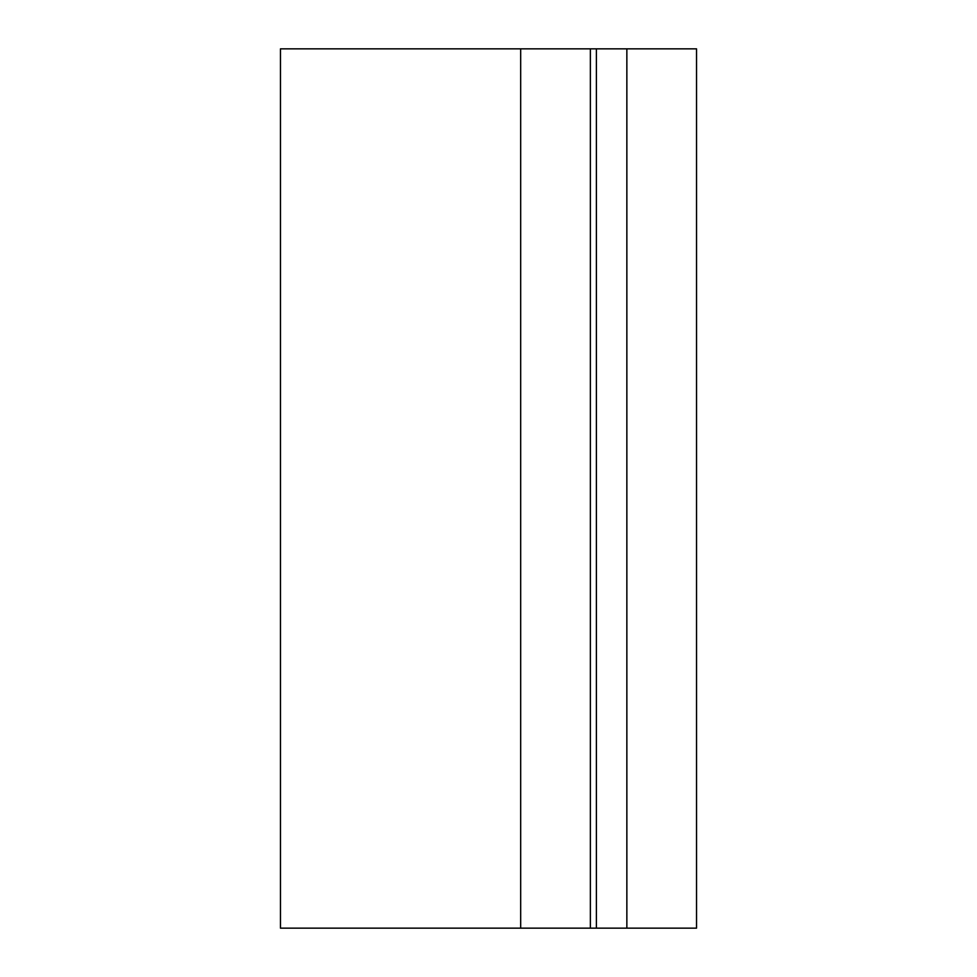 <?xml version="1.0" encoding="UTF-8"?>
<svg xmlns="http://www.w3.org/2000/svg" width="977" height="977" viewBox="0 0 977 977"><rect width="100%" height="100%" fill="white"/><g stroke="black" fill="none" stroke-linecap="round" stroke-linejoin="round"><path stroke-width="1.47" d="M280.46 48.85L696.54 48.85L696.54 928.15L280.46 928.15L280.46 48.85M520.68 48.85L520.68 928.15M590.364 48.85L590.364 928.15M596.397 48.85L596.397 928.15M626.855 48.85L626.855 928.15"/></g></svg>
